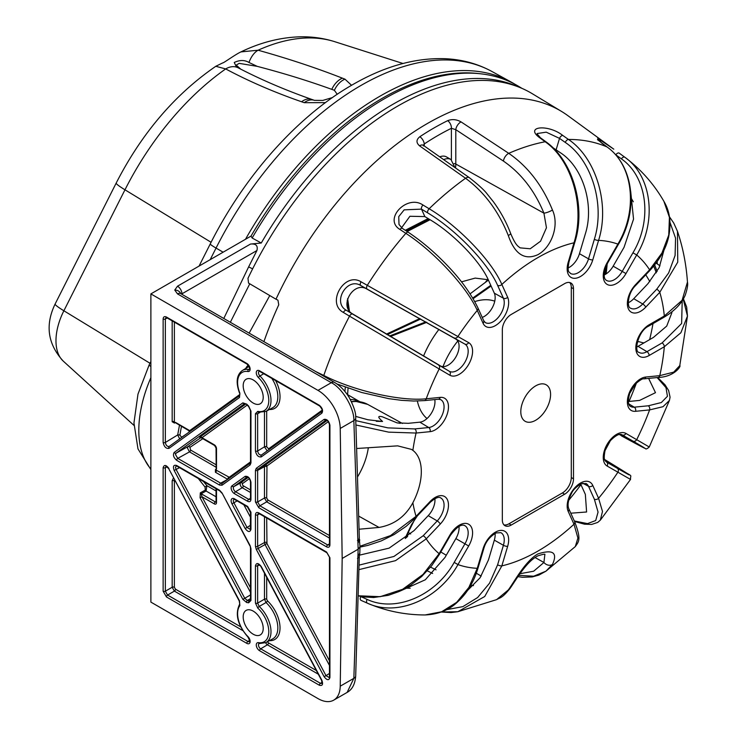 <?xml version="1.0" encoding="UTF-8"?>
<svg xmlns="http://www.w3.org/2000/svg" width="737" height="737" viewBox="0 0 737 737"><rect width="100%" height="100%" fill="white"/><g stroke="black" fill="none" stroke-linecap="round" stroke-linejoin="round"><path stroke-width="1.11" d="M252.146 238.005L251.013 236.089A264.675 152.808 -60 0 1 382.217 98.343A264.675 152.808 -60 0 1 478.35 73.534L480.966 73.829A265.753 153.434 120 0 0 384.438 98.74A265.753 153.434 120 0 0 252.146 238.005L261.267 243.017A265.541 153.305 -60 0 1 393.337 104.055A265.541 153.305 -60 0 1 517.835 86.699M245.495 239.276A265.753 153.434 -60 0 1 379.988 96.178A265.753 153.434 -60 0 1 511.22 82.083A265.753 153.434 -60 0 1 515.071 84.331M249.005 62.479A18.876 11.046 105.6 0 1 258.097 50.217A214.163 123.65 120 0 1 334.791 41.705C323.23 38.057 311.263 36.445 298.9 36.85C279.406 37.624 260.078 42.635 240.925 51.903L258.097 50.217C288.167 58.61 316.284 67.933 342.429 78.177L344.971 79.163A18.876 12.842 111.1 0 0 334.368 90.292L331.788 89.361C308.342 80.867 283.478 73.203 257.195 66.348L249.005 62.479C244.629 59.89 239.709 59.89 234.246 62.479L236.384 66.874L238.263 67.868A18.876 13.782 117.9 0 0 225.688 68.928L215.794 66.293C174.881 94.428 141.688 133.342 116.206 183.034A37.753 2.976 -153.2 0 0 124.977 189.805L211.086 242.289M351.558 85.289L344.971 79.163M240.769 69.186L236.218 65.086A204.296 117.948 120 0 1 239.203 63.364L257.195 66.348M535.698 385.866A21.06 12.16 120 0 0 520.801 411.651A21.06 12.16 120 0 0 535.698 420.256A21.06 12.16 120 0 0 550.585 394.461A21.06 12.16 120 0 0 535.698 385.866M607.15 262.694L607.647 262.989C603.511 272.607 603.106 278.411 606.44 280.392A15.67 9.047 120 0 0 614.372 279.664A15.67 9.047 120 0 0 622.212 271.391L632.945 252.809C652.632 220.087 647.298 176.788 621.402 158.87L615.837 154.807A3.141 1.76 -53.9 0 1 619.227 153.149L624.801 157.221C651.748 175.885 657.293 220.916 636.704 254.974L625.971 273.565A18.821 10.862 -60 0 1 616.556 283.496A18.821 10.862 -60 0 1 604.266 281.11A18.821 10.862 -60 0 1 607.15 262.694L617.882 244.113C638.178 210.128 633.396 165.3 606.966 146.921L601.549 142.941L597.725 138.372L613.801 149.178L567.895 115.672A265.495 153.287 120 0 0 561.566 111.453A265.495 153.287 120 0 0 427.184 123.632A265.495 153.287 120 0 0 275.988 299.204L248.535 283.082L247.973 278.31A266.223 153.701 120 0 1 397.787 106.064A266.223 153.701 120 0 1 532.529 93.848L561.566 111.453M275.988 299.204L277.941 300.162L278.752 304.796A265.007 153.001 -60 0 0 263.91 341.646M315.685 371.54L323.792 375.455C353.686 390.822 400.9 401.536 426.235 398.772L440.256 397.381A18.821 10.862 -60 0 1 448.216 409.984A18.821 10.862 -60 0 1 435.171 429.892A18.821 10.862 -60 0 1 430.076 431.661L416.055 433.043L388.648 432.14L355.907 424.991M352.599 314.063L449.257 371.255A15.67 9.047 120 0 0 457.087 370.471A15.67 9.047 120 0 0 467.332 356.662A15.67 9.047 120 0 0 464.927 344.105L360.771 285.523C346.97 276.808 331.982 302.714 346.445 310.341L352.599 314.063A3.141 1.585 121.2 0 0 349.513 316.155L343.359 312.433C326.03 303.165 344.391 271.437 361.047 281.801L468.686 342.641A18.821 10.862 -60 0 1 471.569 357.721A18.821 10.862 -60 0 1 459.28 374.304A18.821 10.862 -60 0 1 449.865 375.234L349.513 316.155A258.079 149.003 120 0 0 323.792 375.455A3.141 1.612 -63.3 0 0 323.617 376.119M399.878 229.419A3.141 1.612 123.3 0 1 402.393 228.406L408.362 232.321A3.141 1.612 123.3 0 0 405.838 233.343L399.878 229.419C383.056 219.23 407.027 193.969 422.983 205.024L429.137 208.746C458.257 226.038 491.8 260.88 501.842 284.454L507.655 297.287A18.821 10.862 -60 0 1 495.356 325.634A18.821 10.862 -60 0 1 483.067 323.248L477.254 310.415C467.028 287.209 434.24 251.649 405.838 233.343A258.079 149.003 120 0 0 367.339 285.265A3.141 1.585 -61.2 0 0 367.072 288.996M451.403 159.791L451.403 128.302L455.807 129.666A6.292 3.224 -56.6 0 1 461.058 121.9L508.751 153.333C527.895 166.534 542.46 185.438 552.455 210.027C559.715 225.891 551.184 247.577 537.863 254.698C524.643 260.594 514.785 254.201 508.3 235.527C498.488 211.104 484.246 192.016 465.563 178.262L419.574 145.852A6.292 3.353 -54.9 0 1 423.296 145.29L423.324 145.944M423.388 145.355L424.245 143.982A6.292 3.353 56.4 0 0 419.85 136.723C416.138 139.698 416.046 142.738 419.574 145.852M461.058 121.9C456.553 119.357 452.085 118.952 447.672 120.665A6.292 3.888 -116.2 0 1 451.403 128.302A258.42 149.196 120 0 0 424.245 143.982L424.245 145.954M539.613 137.69A3.141 1.76 126.1 0 1 540.562 137.874L546.126 141.937A3.141 1.76 126.1 0 0 545.177 141.753L539.613 137.69C524.2 126.294 548.171 123.936 562.718 135.405L568.476 139.45C596.141 157.994 610.07 204.471 598.582 240.363L592.769 259.903A18.821 10.862 -60 0 1 580.48 276.495A18.821 10.862 -60 0 1 568.181 262.344L573.994 242.805C585.178 207.115 572.115 160.482 545.177 141.753A258.079 149.003 120 0 0 508.751 153.333A6.292 3.224 -56.6 0 0 503.463 161.108L455.807 129.666L455.807 164.038A22.35 12.907 -60 0 1 455.484 167.935M621.402 158.87A3.141 1.76 -53.9 0 1 624.792 157.211L619.227 153.149A3.141 1.76 -53.9 0 1 619.237 153.158L619.135 153.075M521.971 88.376L518.949 86.542A265.753 153.434 120 0 0 480.966 73.829M201.155 493.762A1.575 0.884 58.7 0 1 200.317 492.86L200.077 497.788L201.993 496.784L201.183 493.744L215.388 501.943L216.042 501.565M176.65 465.48L219.552 490.243L222.049 492.979L250.119 545.647L250.958 548.687L250.958 600.48L248.609 602.811A22.046 12.732 -120 0 0 246.738 602.553L242.86 599.365L174.162 470.446C172.725 466.3 173.554 464.642 176.65 465.48A1.575 0.912 -60 0 0 176.981 466.199L176.189 465.959L175.498 467.424L176.088 469.441L244.785 598.361L247.374 600.48A23.621 13.635 60 0 1 249.373 600.756L250.488 600.075M216.042 467.184L189.51 451.873L187.401 447.958L188.009 446.548L200.925 437.621L214.605 445.517A1.575 0.912 -60 0 1 214.274 444.798A3.141 1.815 60 0 1 216.503 448.649L216.503 468.99M246.738 404.152L244.785 403.563L176.088 453.144L175.498 454.545L177.746 458.377A1.575 0.912 120 0 0 176.65 460.293C173.554 457.548 172.725 454.932 174.162 452.444L242.86 402.863L246.738 404.152A22.046 12.732 -120 0 0 248.609 406.05L250.958 411.089L250.958 462.882L250.119 464.955L222.049 485.213L219.552 485.066L176.65 460.293M180.519 293.51L180.666 293.584A6.292 3.63 120 0 0 177.516 293.897L174.752 290.046L177.516 286.196L250.497 244.058C255.951 243.514 258.097 245.67 256.918 250.534L181.965 293.814A6.292 3.63 -120 0 0 177.516 286.196M261.267 243.017L250.497 244.058M252.625 268.848L248.627 266.895L256.918 250.534M253.206 634.216A14.16 8.171 -120 0 0 260.364 634.87A14.16 8.171 -120 0 0 262.427 623.502A14.16 8.171 -120 0 0 253.206 611.102A14.16 8.171 -120 0 0 246.213 610.356A14.16 8.171 -120 0 0 243.929 621.669A14.16 8.171 -120 0 0 253.206 634.216M253.206 379.942A14.16 8.171 -120 0 0 246.213 379.196A14.16 8.171 -120 0 0 243.929 390.509A14.16 8.171 -120 0 0 253.206 403.056A14.16 8.171 -120 0 0 260.364 403.71A14.16 8.171 -120 0 0 262.427 392.333A14.16 8.171 -120 0 0 253.206 379.942M488.41 280.097L470.086 293.851M420.698 319.02L387.211 334.681M389.468 336.017L425.793 321.903M472.712 298.043L490.768 285.311M386.354 334.165L419.841 318.541M347.624 298.596L349.402 310.913M430.076 219.737L407.156 231.529M485.655 281.921L487.581 279.664L475.181 278.098L461.482 281.856M491.091 286.039L473.099 298.697M426.815 322.318L390.352 336.551M348.629 309.697L347.228 300.199M405.267 230.294L428.142 218.567M348.076 388.169L347.569 394.636M266.683 577.347L266.683 599.19L267.467 600.867A25.362 14.639 60 0 1 279.996 626.634A25.362 14.639 60 0 1 269.447 640.656M250.497 598.619L247.374 600.48A1.575 1.207 -87.1 0 0 246.738 602.553M203.486 481.501L206.922 485.683L206.093 491.035L201.183 493.744A1.575 0.884 -118.9 0 1 200.372 492.823L200.317 492.86M202.795 438.699L189.925 447.377L190.597 450.049L216.042 464.734M405.258 538.517L415.465 517.918M359.214 537.817L359.997 546.716L358.154 549.222L342.18 558.453L340.227 686.193A31.461 18.158 -120 0 1 333.714 700.15A31.461 18.158 -120 0 1 317.988 698.593L150.882 602.111L150.882 293.897L251.013 236.089M342.18 558.453L340.227 428.455A31.461 18.158 -120 0 0 317.988 390.38L150.882 293.897M248.627 266.895L223.79 318.485M249.143 333.124L269.779 295.555M230.34 322.272L249.769 283.8M255.444 413.678L257.803 411.357A22.046 12.732 -120 0 0 268.784 400.91A22.046 12.732 -120 0 0 258.466 377.602A4.689 2.708 60 0 1 256.319 372.093A4.689 2.708 60 0 1 259.59 370.812L319.37 405.322A1.575 0.912 120 0 0 319.692 406.041L319.692 406.041C321.986 408.805 322.769 410.546 322.06 411.255A1.575 1.281 54.2 0 0 321.866 413.171L261.276 456.903C258.374 457.29 256.43 455.309 255.444 450.98L255.444 413.678A1.575 0.912 180 0 0 257.646 413.687L257.646 450.989C258.263 453.909 259.553 455.226 261.534 454.941A1.575 1.281 54.2 0 0 261.469 454.987L261.469 454.987A1.575 1.281 54.2 0 0 261.276 456.903M239.866 393.134L239.507 397.483L168.966 448.391C166.065 448.778 164.121 446.806 163.135 442.467L163.135 318.974C163.347 316.772 164.462 316.136 166.47 317.048L246.812 363.433A4.689 2.708 60 0 1 250.083 368.491A4.689 2.708 60 0 1 247.936 371.512A22.046 12.732 -120 0 0 239.866 393.134L239.7 395.566A1.575 1.281 54.2 0 0 239.507 397.483M261.276 566.578L321.866 680.269C323.303 684.415 322.474 686.073 319.37 685.244L259.59 650.725A4.689 2.708 60 0 1 256.319 645.667A4.689 2.708 60 0 1 258.466 642.646A22.046 12.732 -120 0 0 268.784 631.25A22.046 12.732 -120 0 0 257.803 608.117L255.444 603.078L255.444 565.776C256.43 562.58 258.374 562.847 261.276 566.578L258.318 564.339M247.936 637.035C237.535 624.912 234.799 613.912 239.728 604.045L239.23 600.968L168.69 468.594L239.507 600.867L239.866 605.63A22.046 12.732 -120 0 0 247.936 636.565A4.689 2.708 60 0 1 250.083 642.065A4.689 2.708 60 0 1 246.812 643.355L166.47 596.97L163.135 591.185L163.135 467.691A1.575 0.912 0 0 0 165.337 467.7L165.337 591.203L167.566 595.054L247.908 641.439A3.123 1.796 -120 0 0 249.484 641.577L249.484 641.577C250.202 642.01 249.686 640.499 247.936 637.035A1.575 0.544 -45.2 0 1 247.936 636.565M344.916 391.467L345.321 387.183M179.708 438.865L177.691 434.95L179.469 425.231M267.467 600.867A1.575 0.599 133.2 0 1 266.039 602.525L259.221 606.45A23.621 13.635 60 0 1 265.956 642.572L272.754 638.841A23.787 13.736 -120 0 0 266.039 602.525L264.482 599.181L264.482 573.211M181.459 426.382L179.883 435.189L181.698 437.225L186.949 433.632M200.372 492.823L205.282 490.114L205.052 487.065L198.271 478.488M333.714 700.15L347.127 692.412L353.852 678.335L358.154 549.222L353.852 420.587C354.46 408.528 342.18 387.874 331.309 382.687L177.516 293.897M417.326 515.955L411.522 524.661L405.737 536.858M317.988 390.38L331.309 382.687A6.292 3.63 120 0 1 334.451 382.374C340.208 385.773 345.146 390.859 349.274 397.639C354.009 406.75 356.146 413.503 355.695 417.916L359.315 537.844A6.292 3.63 178.3 0 1 357.473 540.516M359.315 537.992L357.97 542.948L359.803 539.935M359.997 546.716L359.803 553.358L357.97 555.495L359.619 554.427L359.315 555.938A6.292 3.63 -178.3 0 1 357.473 558.406M329.467 538.084L266.702 501.851L264.482 498L264.482 466.632L257.646 470.381L257.646 501.943L259.875 505.794L327.679 544.947L329.273 545.085L329.467 544.293A1.575 0.912 0 0 0 329.927 544.929C329.706 547.13 328.601 547.775 326.583 546.854L258.779 507.71L255.444 501.934L255.444 470.372L256.292 468.299L324.096 419.362C326.998 418.975 328.942 420.956 329.927 425.286L329.927 544.929M247.623 501.271A1.575 0.912 120 0 1 248.719 499.354L250.304 499.502L250.497 498.7L250.497 481.639A1.575 0.912 180 0 0 250.958 482.274L250.958 499.345C250.746 501.547 249.631 502.183 247.623 501.271L234.449 493.661A4.689 2.708 60 0 1 231.418 489.654A4.689 2.708 60 0 1 231.962 485.858L245.126 476.351A1.575 1.281 54.2 0 0 247.052 477.051L233.887 486.558A3.123 1.796 -120 0 0 233.528 489.082A3.123 1.796 -120 0 0 235.536 491.745L248.719 499.354L250.497 498.249M250.958 529.295C249.972 532.492 248.028 532.225 245.126 528.484L247.052 527.48L250.313 529.452L250.497 511.589A1.575 0.912 -0 0 0 250.958 512.224L250.958 529.295A1.575 0.912 180 0 1 250.497 528.65M242.795 630.596L174.393 591.111L172.172 587.26L172.172 480.819A1.575 0.912 180 0 1 174.374 480.837L174.669 479.815M166.47 317.048A1.575 0.912 120 0 0 166.802 317.767L166.009 317.536L165.337 318.983L165.337 442.476C165.954 445.397 167.244 446.714 169.224 446.429A1.575 1.281 54.2 0 0 169.16 446.475L169.16 446.475A1.575 1.281 54.2 0 0 168.966 448.391M258.318 564.33L257.646 565.786L257.646 603.087L259.221 606.45A1.575 0.599 133 0 0 257.803 608.117M258.318 412.241L265.956 411.403L272.754 407.672A23.787 13.736 -120 0 0 271.861 378.431M259.221 412.14L257.646 413.687L259.894 412.471M168.69 468.594L166.009 466.254L165.337 467.7L167.207 466.761M267.172 450.869L264.482 446.825A1.575 0.912 180 0 1 266.683 446.834L268.627 448.815A1.575 1.281 -125.8 0 1 268.904 449.616M258.779 512.897L326.583 552.041L329.927 557.817L329.927 677.46C328.942 680.656 326.998 680.389 324.096 676.658L256.292 549.424L255.444 546.384L255.444 514.822C255.656 512.62 256.771 511.975 258.779 512.897A1.575 0.912 -60 0 0 259.111 513.615L258.318 513.385L257.646 514.831L257.646 546.393L264.482 542.533L264.482 516.711M247.162 476.986L247.162 476.986C248.516 477.023 249.631 478.571 250.497 481.639M248.609 602.811A1.575 1.133 -77.5 0 1 249.373 600.756L250.313 600.637L250.497 599.844L250.497 548.042A1.575 0.912 0 0 0 250.958 548.687M319.37 685.244A1.575 0.912 -60 0 1 320.466 683.328L322.06 683.475L321.59 680.371L260.999 566.679M324.096 676.658L326.021 675.654L329.273 677.616L329.467 676.815A1.575 0.912 180 0 0 329.927 677.46M329.927 425.286A1.575 0.912 0 0 1 329.467 424.65L329.467 424.65C328.61 421.656 327.504 420.099 326.123 419.998L326.021 420.062A1.575 1.281 -125.8 0 1 324.096 419.362M189.999 431.431A1.575 1.281 54.2 0 0 189.731 430.62L188.81 430.095M175.526 422.421L189.731 430.62L239.875 394.433M174.632 422.43A1.575 0.894 -119.1 0 0 174.429 423.056L175.074 422.697M179.883 435.189A1.575 0.746 7.9 0 0 177.691 434.95L165.337 442.476A1.575 0.912 180 0 1 163.135 442.467M264.482 412.057L264.482 446.825L257.646 450.989A1.575 0.912 180 0 1 255.444 450.98M259.516 564.846L257.646 565.786A1.575 0.912 180 0 1 255.444 565.776M174.162 470.446L179.533 467.673M189.925 447.377A1.575 1.216 54.8 0 0 188.009 446.548L176.088 453.144A1.575 1.281 -125.8 0 1 174.162 452.444M201.183 437.234L201.993 437.704A1.575 1.281 54.2 0 0 200.077 437.004L199.838 437.465M216.042 469.248L215.407 469.626A1.575 0.894 -120.9 0 0 216.052 469.764M227.751 479.317L220.649 483.15L177.746 458.377L189.51 451.873A1.575 0.912 120 0 0 190.597 450.049M205.282 490.114A1.575 0.884 -118.9 0 0 206.093 491.035L216.042 496.784M205.052 487.065L206.922 485.683L216.042 490.953M406.363 231.013L429.266 219.248M428.879 219.018L406.004 230.773M349.071 310.424L347.615 300.678L349.043 310.378M434.784 399.583A15.449 8.927 -60 0 1 430.924 413.927A15.449 8.927 -60 0 1 419.86 422.172L408.372 423.314L397.142 422.9A67.049 38.711 -60 0 1 400.163 423.36M440.431 365.902L352.673 313.934C338.486 306.445 353.456 280.576 366.998 289.125L455.881 339.131A15.449 8.927 -60 0 1 455.881 356.975A15.449 8.927 -60 0 1 440.431 365.902L449.257 371.255A3.141 2.57 -60 0 1 449.865 375.234M401.564 227.797L409.91 216.273L424.853 216.577L430.15 219.783C453.448 233.574 480.377 261.488 488.438 280.161L494.334 293.188A15.449 8.927 -60 0 1 492.721 306.896A15.449 8.927 -60 0 1 482.228 317.407M553.072 147.815L561.106 153.204C583.253 167.962 594.446 205.337 585.344 233.869L579.457 253.703A15.449 8.927 -60 0 1 568.098 267.964M630.688 191.362L633.544 219.129L624.055 247.31L613.166 266.168A15.449 8.927 -60 0 1 604.183 274.975M663.945 250.221L659.2 267.549L647.961 283.671L633.728 298.697A15.449 8.927 -60 0 1 628.293 302.714M671.914 312.608L666.718 326.095L653.415 337.435L638.012 346.335A15.449 8.927 -60 0 1 636.759 346.97M648.634 378.403L655.488 392.674L639.596 400.412L628.32 401.527M621.042 434.489L634.013 442.218L619.338 434.508M604.755 459.777L618.767 468.631L605.584 461.261M580.673 484.043L585.344 494.37L586.597 511.994L570.807 513.201M495.089 533.422A15.449 8.927 -60 0 1 494.334 540.138L488.438 559.982L480.091 577.771L467.461 590.549M459.013 526.411A15.449 8.927 -60 0 1 455.881 538.6L444.991 557.458L425.304 579.789L399.859 591.175M434.904 498.673A15.449 8.927 -60 0 1 428.225 515.633L414.001 530.658L389.108 548.144L359.416 555.164M643.797 342.991L638.841 341.664L637.348 341.986M410.205 588.227L405.709 588.19M483.067 323.248A3.141 2.377 -24.3 0 0 483.702 320.669L485.241 322.52A15.67 9.047 120 0 0 493.173 321.802A15.67 9.047 120 0 0 503.408 298.199L497.604 285.357C487.866 262.851 455.613 229.428 427.635 212.846L421.481 209.124L404.152 209.852L398.735 216.65L399.012 224.509L402.393 228.406M568.181 262.344A3.141 0.986 16.6 0 0 568.973 261.957C566.836 273.63 569.59 271.548 570.364 273.381A15.67 9.047 120 0 0 578.296 272.662A15.67 9.047 120 0 0 588.531 258.844L594.344 239.304C605.27 204.877 591.857 160.224 565.279 142.425L559.521 138.381L546.228 132.163L537.162 133.544M631.029 197.931L633.313 201.8M657.68 377.51L664.995 384.76L668.625 390.499L670.062 397.16L669.436 400.44L662.996 406.704L649.601 409.91L635.58 411.301A18.821 10.862 -60 0 1 628.375 395.382A18.821 10.862 -60 0 1 645.759 377.031L659.781 375.64L673.682 372.148L679.781 365.607L687.464 316.062L680.896 332.728L664.313 346.74L649.131 355.501A18.821 10.862 -60 0 1 635.828 347.818A18.821 10.862 -60 0 1 649.131 324.768L664.313 316.007L682.084 300.327L687.455 282.078C686.258 264.436 682.932 247.512 677.469 231.298L677.745 262.132L659.781 292.331L645.759 307.136A18.821 10.862 -60 0 1 640.665 311.244A18.821 10.862 -60 0 1 627.62 306.408A18.821 10.862 -60 0 1 635.58 284.62L649.601 269.816L661.937 253.049L668.745 235.066L669.426 217.332L663.899 201.33C653.995 184.167 641.135 169.593 625.335 157.617L624.801 157.221A3.141 1.76 -53.9 0 1 624.801 157.221L625.344 157.617M683.236 299.194L687.464 316.062L686.681 307.108L683.439 298.835M358.108 595.763L380.163 596.694L402.623 589.305L423.02 574.445L439.132 553.708L449.865 535.126A18.821 10.862 -60 0 1 468.686 524.256A18.821 10.862 -60 0 1 468.686 545.988L457.953 564.579A179.736 103.77 120 0 0 477.254 568.319A3.141 0.986 16.6 0 0 478.046 567.932C473.928 581.843 467.221 593.073 457.898 601.632C449.432 609.941 438.497 614.382 425.102 614.953L441.675 611.756L456.673 602.332L468.852 587.472L477.254 568.319L483.067 548.779A18.821 10.862 -60 0 1 500.451 530.428A18.821 10.862 -60 0 1 507.655 546.347L501.842 565.887L484.716 596.509L457.834 611.719L496.591 599.642L508.3 589.95C514.343 581.779 525.03 561.364 537.835 553.938C553.008 549.139 557.881 552.649 552.455 564.45L545.942 571.184L575.302 546.578L577.919 538.038L573.994 524.237L568.181 511.395A18.821 10.862 -60 0 1 575.385 487.166A18.821 10.862 -60 0 1 592.769 485.443L598.582 498.276L602.498 511.469L600.296 520.193L630.531 479.437L607.15 466.051A18.821 10.862 -60 0 1 607.15 444.319A18.821 10.862 -60 0 1 625.971 433.448L649.26 447L669.426 400.44M457.834 611.719L441.352 611.977M517.927 576.656L522.487 577.292L532.225 576.942L538.894 575.081L545.942 571.184L533.652 576.205L518.83 575.357M454.195 562.405L457.953 564.579C438.847 599.245 397.132 617.237 367.339 603.152L361.029 600.36A3.141 1.76 113.9 0 0 361.047 600.369L367.33 603.142A3.141 1.76 113.9 0 0 367.339 603.152L367.339 603.152A3.141 1.76 113.9 0 1 367.072 599.384C395.677 612.908 435.779 595.653 454.195 562.405L464.927 543.823A15.67 9.047 120 0 0 464.826 525.665C461.445 523.767 456.627 527.019 450.362 535.412L439.639 553.994L439.132 553.708A179.736 103.77 120 0 1 426.235 538.867L395.539 560.654L358.901 569.646M359.057 529.221L379.03 527.434C394.102 524.799 405.378 516.573 412.867 502.735A49.011 28.301 120 0 0 412.867 450.353L411.449 449.386L397.658 445.857L356.616 448.501M376.321 421.315L382.549 421.463L367.901 419.758L355.603 416.377M645.787 274.781L649.859 281.589M656.326 272.828L653.728 266.094M659.983 265.827L656.087 263.091M432.656 573.46L427.322 570.843M382.549 421.463C380.679 419.685 375.326 415.152 382.245 416.764L397.142 422.9M359.96 546.264L390.527 535.596L416.055 516.351L430.076 501.556A18.821 10.862 -60 0 1 447.46 499.833A18.821 10.862 -60 0 1 440.256 524.071L426.235 538.867A3.141 0.986 -136.6 0 0 423.204 535.725L437.225 520.93A15.67 9.047 120 0 0 440.717 497.917C438.764 496.443 435.235 497.945 430.132 502.431L416.11 517.236A3.141 0.986 43.4 0 0 416.055 516.351A179.736 103.77 120 0 1 412.867 502.735M573.506 478.829L573.506 288.766A12.584 7.269 120 0 0 570.899 282.999A12.584 7.269 120 0 0 564.606 283.625L511.229 314.45A12.584 7.269 120 0 0 502.33 329.863L502.33 519.926A12.584 7.269 120 0 0 504.937 525.684A12.584 7.269 120 0 0 511.229 525.057L564.606 494.241A12.584 7.269 120 0 0 573.506 478.829L571.286 477.548L571.286 287.476A12.584 7.269 120 0 0 569.692 282.529M519.963 573.727L533.662 571.212L543.924 562.478L544.846 554.556M508.3 235.527A6.292 1.308 -20.7 0 0 510.658 233.454C515.716 245.596 518.056 246.176 520.129 247.862L530.225 248.774L540.553 241.22L546.458 227.761L543.924 213.168C534.638 190.662 521.151 173.315 503.463 161.108M470.75 585.27L473.504 585.611M439.722 156.843A17.301 9.986 -60 0 1 446.475 156.917L450.924 159.487L454.922 167.539M357.482 477.014A50.328 29.056 120 0 0 368.251 448.243M638.012 346.335L646.948 351.669L662.121 342.908L681.633 323.488L682.204 300.862M552.455 564.45A6.292 4.929 -144.8 0 1 543.924 562.478L535.053 557.531M544.855 554.556L544.855 554.556C545.472 553.782 543.197 554.206 538.001 555.818C526.559 561.308 516.176 579.669 509.949 588.568L509.949 588.568A6.292 4.993 -145.3 0 1 508.3 589.95M454.185 163.559A3.141 1.815 180 0 1 455.807 164.038L543.924 213.168A6.292 1.373 -21.6 0 0 552.455 210.027M406.686 535.91L406.686 537.393L406.686 535.91M635.58 284.62A3.141 0.986 43.4 0 1 635.635 285.495C627.399 293.354 626.901 307.817 630.55 308.13A15.67 9.047 120 0 0 638.482 307.412A15.67 9.047 120 0 0 642.728 303.985L656.741 289.19L668.652 272.948L675.092 255.463L675.562 238.152L670.016 222.445M355.778 420.634L387.855 427.865L414.719 428.925L428.741 427.534A15.67 9.047 120 0 0 432.978 426.06A15.67 9.047 120 0 0 443.25 412.158A15.67 9.047 120 0 0 440.717 399.629L438.349 399.233A3.141 2.377 -95.7 0 0 440.256 397.381M359.039 565.132L393.954 556.453L423.204 535.725M446.438 609.702L462.854 606.634L477.622 597.541L489.534 583.197L497.604 564.828L503.408 545.288A15.67 9.047 120 0 0 500.911 532.676L496.112 532.934C489.81 536.6 485.72 541.75 483.85 548.392L478.046 567.932M574.326 520.976L587.518 523.611L595.708 520.543L598.057 512.095L594.344 499.179L588.531 486.346A15.67 9.047 120 0 0 586.035 483.527L581.244 483.785C576.113 486.954 572.916 490.068 571.645 493.145C568.181 499.889 567.241 505.112 568.826 508.816A3.141 2.377 155.7 0 1 568.181 511.395M621.402 435.834A3.141 2.036 118.7 0 0 621.429 435.853L621.402 435.834C648.053 450.362 651.895 452.122 632.945 441.104L622.212 434.913A15.67 9.047 120 0 0 622.111 434.858C619.826 433.227 615.911 435.171 610.374 440.671L605.04 450.62C602.93 461.887 605.63 460.321 606.44 462.007A15.67 9.047 120 0 0 606.542 462.062L617.265 468.253C636.271 479.161 632.825 476.701 606.929 460.901L604.662 459.519L606.956 460.911A3.141 2.036 -58.7 0 1 606.975 460.929M628.744 403.858L634.244 407.174L648.265 405.792L661.329 402.54L667.446 396.285L665.999 387.653L657.128 377.565M503.924 524.873A12.584 7.269 120 0 0 509 523.777L562.386 492.952A12.584 7.269 120 0 0 571.286 477.548M360.844 596.463L360.771 596.601A3.141 1.76 113.9 0 0 361.029 600.36M424.853 216.577L421.481 209.124A3.141 1.585 -58.8 0 1 422.983 205.024M556.149 149.722L559.521 138.381A3.141 1.677 -54.9 0 1 562.718 135.405M366.998 289.125L360.771 285.523A3.141 1.585 -61.2 0 1 361.047 281.801M352.673 313.934L346.445 310.341A3.141 1.585 121.2 0 0 343.359 312.433M342.429 78.177A18.876 12.842 111.1 0 0 331.788 89.361M238.263 67.868C260.705 79.55 285.219 90.071 311.806 99.431L311.806 99.431A18.876 12.465 109.5 0 0 301.58 101.761C274.173 92.245 248.885 81.3 225.688 68.928A214.163 123.65 120 0 0 124.977 189.805L63.879 310.774L149.989 363.258M311.806 99.431L314.45 100.361A18.876 12.465 109.5 0 0 304.224 102.692L301.58 101.761M337.224 94.281L334.368 90.292M304.224 102.692L325.432 102.636M359.592 401.656A64.487 37.228 120 0 0 350.287 399.436M443.674 159.625A17.301 9.986 -60 0 1 447.027 158.704A17.301 9.986 -60 0 1 450.924 159.487M457.797 341.019A57.164 32.999 120 0 0 443.02 366.621M199.064 266.075L210.257 243.929C244.343 176.005 297.389 116.28 352.433 84.783C384.124 66.441 414.913 57.744 444.789 58.684C461.85 59.402 477.539 63.658 491.865 71.452A265.283 153.167 120 0 0 360.872 85.52A265.283 153.167 120 0 0 216.042 248.074L223.127 252.192M645.759 307.136A3.141 0.986 -136.6 0 0 642.728 303.985L633.728 298.697M468.686 342.641A3.141 2.57 120 0 1 464.927 344.105L455.881 339.131M625.971 273.565L613.166 266.168M592.769 259.903A3.141 0.986 -163.4 0 1 588.531 258.844L579.457 253.703M507.655 297.287A3.141 2.377 155.7 0 1 503.408 298.199L494.334 293.188M419.85 136.723A264.684 152.817 -60 0 1 433.761 128.1A264.684 152.817 -60 0 1 447.672 120.665M510.658 233.454C506.337 222.104 500.57 211.519 493.339 201.689L487.433 194.31C484.522 190.358 478.488 184.812 469.322 177.672L469.322 177.672A6.292 3.353 -54.9 0 0 465.563 178.262A258.079 149.003 120 0 0 429.137 208.746A3.141 1.585 -58.8 0 0 427.635 212.846M597.449 139.634L607.187 147.041A3.141 1.852 126.3 0 0 606.966 146.921A258.079 149.003 120 0 0 568.476 139.45A3.141 1.677 -54.9 0 0 565.279 142.425M568.973 261.957L574.786 242.409A3.141 0.986 16.6 0 1 573.994 242.805A179.736 103.77 120 0 0 537.918 257.591A179.736 103.77 120 0 0 501.842 284.454A3.141 2.377 155.7 0 1 497.604 285.357M180.749 293.639A6.292 5.141 180 0 0 174.752 290.046M438.957 329.384A68.126 39.337 120 0 0 423.517 356.118M494.757 301.184A68.126 39.337 120 0 0 474.766 301.608M175.581 481.528L174.374 480.837L174.374 587.269L175.489 589.195L240.686 626.837M318.292 674.189L267.393 644.801L260.686 648.818L320.466 683.328L322.216 682.195M175.489 589.195A1.575 0.912 120 0 1 174.393 591.111L167.566 595.054A1.575 0.912 -60 0 0 166.47 596.97M249.65 640.398L247.908 641.439A1.575 0.912 -60 0 0 246.812 643.355M275.638 380.605A25.362 14.639 60 0 1 269.447 409.496M266.683 411.006L266.683 446.834M268.627 448.815L322.226 410.131M263.735 373.733L259.94 375.981A23.621 13.635 60 0 1 265.956 411.403M216.503 489.018L216.503 502.588A3.141 1.815 60 0 1 214.274 503.868L201.993 496.784L250.497 587.785M228.396 477.198A1.575 0.912 120 0 1 227.309 479.105L215.407 472.242A1.575 0.912 120 0 0 216.503 470.326L229.235 477.244L250.497 461.896M247.181 405.101L201.993 437.704L214.274 444.798M267.586 641.678A1.382 0.801 -120 0 0 268.489 642.885L316.339 670.513M328.37 421.638L266.969 465.95L266.683 498.009L267.798 499.935L329.467 535.541M266.683 517.991L266.969 543.556L329.467 660.831M163.135 591.185A1.575 0.912 0 0 0 165.337 591.203L172.172 587.26A1.575 0.912 180 0 1 174.374 587.269M173.536 477.696L172.172 480.819M245.743 368.436A25.362 14.639 60 0 1 248.295 365.174M174.374 322.143L174.374 421.757A1.575 0.912 0 0 0 172.172 421.748L174.429 423.056M417.363 401.02A68.126 39.337 120 0 0 426.999 418.542M355.695 417.916A6.292 3.63 178.3 0 1 353.852 420.587L340.227 428.455M319.37 405.322C322.474 408.077 323.303 410.693 321.866 413.171M245.126 476.351C248.028 475.964 249.972 477.944 250.958 482.274M245.126 528.484L231.962 503.786A4.689 2.708 60 0 1 231.418 499.354A4.689 2.708 60 0 1 234.449 498.838L247.623 506.448L250.958 512.224M163.135 467.691C164.121 464.494 166.065 464.761 168.966 468.502M340.227 686.193L353.852 678.335A6.292 3.63 -178.3 0 0 355.695 675.866L359.315 555.938M167.188 317.997L165.337 318.983A1.575 0.912 180 0 1 163.135 318.974M172.172 421.748L172.172 320.871M249.097 366.409A23.787 13.736 -120 0 0 248.968 366.482L242.344 370.499A23.621 13.635 60 0 1 248.655 369.458A3.123 1.796 -120 0 0 249.484 369.32L249.484 369.32C250.239 369.034 249.456 367.312 247.135 364.152A1.575 0.912 120 0 1 246.812 363.433M249.65 368.859L248.655 369.458A1.575 1.161 -80.8 0 0 247.936 371.512M237.121 500.92L233.887 502.781L247.052 527.48L250.497 525.241M234.449 498.838A1.575 0.912 -60 0 0 234.771 499.566L233.998 499.327A3.123 1.796 -120 0 0 233.887 502.781L231.962 503.786M250.497 517.273L243.855 504.808M250.497 492.5L242.252 487.737A2.957 1.704 60 0 1 240.345 485.213A2.957 1.704 60 0 1 240.686 482.818L233.887 486.558A1.575 1.281 -125.8 0 1 231.962 485.858M249.401 478.626L242.611 483.527A1.575 1.281 54.2 0 0 240.686 482.818L248.212 477.392M242.611 483.527A1.382 0.801 -120 0 0 242.455 484.642A1.382 0.801 -120 0 0 243.339 485.821A1.575 0.912 120 0 1 242.252 487.737L235.536 491.745A1.575 0.912 120 0 0 234.449 493.661M242.86 599.365L250.497 594.952M250.497 592.401L200.077 497.788M169.224 446.429L239.636 395.612M200.077 437.004L245.946 403.894M244.896 403.498L244.785 403.563A1.575 1.281 -125.8 0 1 242.86 402.863M215.407 469.626L215.407 472.242M219.552 485.066A1.575 0.912 120 0 1 220.649 483.15L222.307 483.251L250.239 463.094M261.534 454.941L321.986 411.31M326.159 419.989L258.208 468.999L265.044 465.25L327.182 420.403M255.444 501.934A1.575 0.912 -0 0 0 257.646 501.943L264.482 498A1.575 0.912 180 0 1 266.683 498.009M267.798 499.935A1.575 0.912 120 0 1 266.702 501.851L259.875 505.794A1.575 0.912 -60 0 0 258.779 507.71M326.583 546.854A1.575 0.912 -60 0 1 327.679 544.947L329.467 543.842M259.498 513.836L257.646 514.831A1.575 0.912 180 0 1 255.444 514.822M329.467 665.437L265.044 544.56L258.208 548.42L326.021 675.654L329.467 673.406M255.444 603.078A1.575 0.912 180 0 0 257.646 603.087L264.482 599.181A1.575 0.912 180 0 1 266.683 599.19M243.339 485.821L250.497 489.948M247.402 506.853L250.497 512.657M259.59 370.812A1.575 0.912 120 0 0 259.912 371.531L259.148 371.301A3.123 1.796 -120 0 0 259.94 375.981A1.575 0.544 -45.2 0 0 258.466 377.602M268.489 642.885A1.575 0.912 -60 0 1 267.393 644.801A2.957 1.704 60 0 1 265.661 642.728M258.466 642.646A1.575 1.161 -80.8 0 0 259.332 643.558L259.148 643.558A3.123 1.796 -120 0 0 258.641 646.045A3.123 1.796 -120 0 0 260.686 648.818A1.575 0.912 -60 0 0 259.59 650.725M266.683 466.641A1.575 0.912 180 0 0 264.482 466.632L265.044 465.25A1.575 1.281 54.2 0 1 266.969 465.95M256.292 468.299A1.575 1.281 -125.8 0 0 258.208 468.999L257.646 470.381A1.575 0.912 0 0 1 255.444 470.372M266.969 543.556L265.044 544.56L264.482 542.533A1.575 0.912 180 0 1 266.683 542.543M255.444 546.384A1.575 0.912 0 0 0 257.646 546.393L258.208 548.42L256.292 549.424M257.803 411.357A1.575 1.133 102.5 0 0 258.567 412.25M329.467 676.815L329.467 557.172A1.575 0.912 0 0 0 329.927 557.817M329.467 557.172L326.915 552.759A1.575 0.912 -60 0 1 326.583 552.041M166.802 317.767L247.135 364.152M250.958 600.48A1.575 0.912 180 0 1 250.497 599.844M250.497 548.042L250.119 545.647M249.843 545.739L222.049 492.979M221.773 493.071L219.884 490.962A1.575 0.912 -60 0 1 219.552 490.243M250.958 499.345A1.575 0.912 180 0 1 250.497 498.7M250.497 511.589L247.945 507.167A1.575 0.912 -60 0 1 247.623 506.448M239.728 604.045A1.575 1.244 37 0 0 239.866 605.63M248.609 406.05A1.575 0.599 133 0 0 248.645 406.557L250.497 410.445A1.575 0.912 180 0 0 250.958 411.089M250.958 462.882A1.575 0.912 180 0 1 250.497 462.237L250.497 410.445M250.119 464.955A1.575 1.281 -125.8 0 1 250.304 463.039L250.497 462.237M222.049 485.213A1.575 1.281 -125.8 0 1 222.307 483.251M214.274 503.868A1.575 0.912 -60 0 1 215.388 501.943A1.575 0.912 -120 0 0 216.052 502.072M229.502 478.055A1.575 1.281 54.2 0 0 229.235 477.244M216.503 448.649A1.575 0.912 180 0 1 216.042 448.004L214.605 445.517M216.042 488.751L216.042 501.943A1.575 0.912 0 0 0 216.503 502.588M645.759 377.031A3.141 2.377 84.3 0 1 643.843 378.873L657.865 377.491A3.141 2.377 84.3 0 0 659.781 375.64A179.736 103.77 120 0 0 664.313 346.74A3.141 1.815 -120 0 0 662.121 342.908M649.666 339.6A242.409 139.956 120 0 0 653.019 323.589M632.945 441.104A3.141 2.57 120 0 0 636.704 439.648A179.736 103.77 120 0 0 649.601 409.91A3.141 2.377 -95.7 0 0 648.265 405.792M629.011 401.453A242.409 139.956 120 0 0 636.446 382.982M594.344 499.179A3.141 2.377 155.7 0 0 598.582 498.276A179.736 103.77 120 0 0 617.882 472.242A3.141 2.57 -60 0 0 617.265 468.253M568.678 500.349A242.409 139.956 120 0 0 580.959 484.679M497.604 564.828A3.141 0.986 -163.4 0 0 501.842 565.887A179.736 103.77 120 0 0 573.994 524.237A3.141 2.377 155.7 0 0 574.63 521.649C581.447 539.53 578.932 541.437 575.302 546.578M414.719 428.925A3.141 2.377 -95.7 0 1 416.055 433.043A179.736 103.77 120 0 0 412.867 450.353M438.524 365.055A3.141 2.57 -60 0 1 439.132 369.044A179.736 103.77 120 0 0 426.235 398.772A3.141 2.377 -95.7 0 1 424.328 400.615L413.761 401.029L401.379 400.32L388.832 398.653L361.674 392.499L336.846 383.913M483.702 320.669L477.898 307.826A3.141 2.377 -24.3 0 1 477.254 310.415A179.736 103.77 120 0 0 457.953 336.44A3.141 2.57 120 0 1 454.195 337.905M607.647 262.989L618.38 244.398L617.882 244.113A179.736 103.77 120 0 0 598.582 240.363A3.141 0.986 -163.4 0 1 594.344 239.304M635.635 285.495L649.656 270.7A3.141 0.986 43.4 0 0 649.601 269.816A179.736 103.77 120 0 0 636.704 254.974L632.945 252.809M649.131 324.768A3.141 1.815 60 0 1 648.486 326.205L663.659 317.444A3.141 1.815 60 0 0 664.313 316.007A179.736 103.77 120 0 0 659.781 292.331A3.141 0.986 -136.6 0 0 656.741 289.19M657.293 263.892A242.409 139.956 120 0 0 657.155 261.635M351.374 401.545L355.556 401.315L367.671 404.383A66.1 38.167 120 0 0 351.512 401.84M607.187 263.818A249.106 143.826 -60 0 1 606.109 273.915M481.187 576.113L476.305 573.202M446.272 555.247L440.8 551.976M410.666 533.957L407.865 532.28M407.561 533.109L407.561 536.674M430.537 567.131L436.074 569.848M379.03 527.434L358.661 516.084M648.486 326.205C637.993 331.079 633.802 352.129 639.016 352.387A15.67 9.047 120 0 0 646.948 351.669A3.141 1.815 -120 0 1 649.131 355.501M419.86 422.172L428.741 427.534A3.141 2.377 -95.7 0 1 430.076 431.661M428.225 515.633L437.225 520.93A3.141 0.986 -136.6 0 1 440.256 524.071M455.881 538.6L468.686 545.988M360.771 596.601L367.072 599.384M494.334 540.138L503.408 545.288A3.141 0.986 -163.4 0 0 507.655 546.347M582.912 483.251L588.531 486.346A3.141 2.377 155.7 0 0 592.769 485.443M622.037 434.821L622.212 434.913A3.141 2.57 120 0 0 625.971 433.448M606.367 461.961L606.542 462.062A3.141 2.57 -60 0 1 607.15 466.051M643.843 378.873C642.867 378.33 640.14 379.96 635.672 383.756L629.72 393.346C627.721 400.891 627.998 405.249 630.55 406.419A15.67 9.047 120 0 0 634.244 407.174A3.141 2.377 -95.7 0 1 635.58 411.301M562.386 492.952L564.606 494.241M509 523.777L511.229 525.057M571.286 287.476L573.506 288.766M606.929 460.901A3.141 2.036 -58.7 0 1 606.956 460.911C636.335 480.146 630.117 472.537 630.531 479.437M449.865 535.126L450.362 535.412M483.067 548.779A3.141 0.986 16.6 0 0 483.85 548.392M430.076 501.556A3.141 0.986 43.4 0 1 430.132 502.431M150.882 377.694A100.14 57.818 120 0 0 150.882 469.027M210.257 243.929A17.301 1.363 26.8 0 0 216.042 248.074L210.192 259.654M63.262 361.121C47.712 344.124 44.994 325.091 55.118 304.012A37.753 2.976 26.8 0 0 63.879 310.774A49.02 28.301 120 0 0 63.262 361.121L133.977 425.406M150.882 366.529A17.301 1.363 -153.2 0 1 149.16 364.898L150.882 361.489M334.791 41.705L402.982 63.493M491.865 71.452L511.22 82.083M406.124 537.844L406.732 535.744M334.451 382.374L180.666 293.584M359.803 553.367L359.619 554.427M355.695 675.866C355.133 684.01 352.277 689.519 347.127 692.412M174.761 422.338L188.644 430.528L189.427 431.845M259.912 371.531L319.692 406.041M261.469 454.987L322.06 411.255M259.111 513.615L326.915 552.759M329.467 424.65L329.467 544.293M242.344 370.499C236.577 374.838 235.647 382.365 239.525 393.079M169.16 446.475L239.7 395.566M259.332 643.558L265.956 642.572M176.981 466.199L219.884 490.962M234.771 499.566L247.945 507.167M246.683 404.567L248.645 406.557M222.242 483.297L250.304 463.039M216.042 448.004L216.199 469.699M200.943 437.631L199.755 437.483L200.427 437.142M425.102 614.953C405.276 614.953 386.225 611.111 367.956 603.419M367.671 404.383L402.411 423.462M509.949 588.568C501.952 598.38 500.469 597.385 496.581 599.642M469.322 177.672L423.296 145.29M605.151 274.486L606.136 265.993M621.429 435.853L645.428 448.557C645.833 449.395 647.104 448.879 649.26 447M657.137 271.465L654.677 264.924M663.659 317.444C674.484 311.032 681.679 303.598 685.253 295.122C687.354 288.821 688.091 284.473 687.455 282.068M358.108 595.855L363.24 596.887L373.696 597.514L388.371 595.321L398.947 591.581L410.933 584.975L421.665 576.518L431.615 565.804L439.639 553.994M477.898 307.826C471.229 294.183 461.712 280.779 449.321 267.623C436.175 253.546 422.522 241.782 408.362 232.321M540.562 137.874L537.033 133.904M574.786 242.409C586.127 207.779 573.34 161.265 546.126 141.937M618.38 244.398C638.758 210.644 634.032 166.405 607.187 147.041M438.349 399.233L424.328 400.615M568.826 508.816L574.63 521.649M574.556 521.483L584.515 524.191L591.673 524.422L597.698 522.422L600.296 520.193M669.417 216.733L673.719 223.016L677.469 231.298M649.656 270.7C659.597 259.885 665.88 248.802 668.533 237.443C672.513 218.318 667.363 207.244 663.899 201.33M642.461 343.764L643.373 342.742M657.865 377.491C674.641 376.976 681.449 365.69 679.781 365.607M441.187 612.032L451.136 612.558L457.843 611.719M359.988 547.112L367.763 545.426L381.195 540.94L394.12 534.555L406.198 526.301L416.11 517.236M314.45 100.361L322.778 100.435L332.424 97.57M55.118 304.012L116.206 183.034M149.16 364.898L137.976 394.129L133.95 422.937L137.985 448.916L150.882 469.589M240.925 51.903C235.37 54.427 222.952 63.52 222.731 62.894L215.794 66.284M347.164 394.396L359.767 401.683"/></g></svg>

